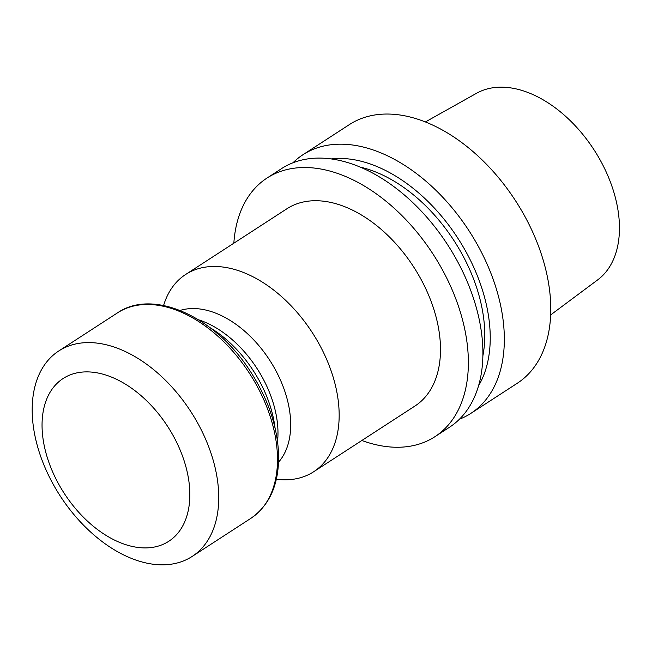 <?xml version="1.0" encoding="UTF-8"?>
<svg xmlns="http://www.w3.org/2000/svg" width="652" height="652" viewBox="0 0 652 652"><rect width="100%" height="100%" fill="white"/><g stroke="black" fill="none" stroke-linecap="round" stroke-linejoin="round"><path stroke-width="0.98" d="M143.171 547.884A97.026 61.59 -123 0 0 161.794 418.038A97.026 61.59 -123 0 0 42.836 413.743A97.026 61.59 -123 0 0 143.171 547.884M159.846 564.787A122.486 77.743 -123 0 0 192.136 556.458A122.486 77.743 -123 0 0 190.677 411.388A122.486 77.743 -123 0 0 58.786 350.955A122.486 77.743 -123 0 0 47.808 473.743A122.486 77.743 -123 0 0 159.846 564.787M275.022 427.802A97.987 62.193 -123 0 0 210.042 327.663M277.54 441.437A91.867 58.305 -123 0 0 198.615 319.814M278.559 462.162A91.867 58.305 -123 0 0 269.651 360.14A91.867 58.305 -123 0 0 180.099 310.442M276.342 479.253A117.588 74.638 -123 0 0 282.626 479.774A117.588 74.638 -123 0 0 313.62 471.779A117.588 74.638 -123 0 0 312.226 332.512A117.588 74.638 -123 0 0 185.608 274.5A117.588 74.638 -123 0 0 163.587 305.503M313.62 471.779L414.957 406.025A117.588 74.638 -123 0 0 413.555 266.758A117.588 74.638 -123 0 0 286.937 208.746L185.608 274.5M361.852 440.483A154.182 97.865 -123 0 0 394.232 447.207A154.182 97.865 -123 0 0 434.876 436.726A154.182 97.865 -123 0 0 433.042 254.109A154.182 97.865 -123 0 0 267.018 178.045A154.182 97.865 -123 0 0 233.84 243.204M434.876 436.726L449.407 427.296A154.182 97.865 -123 0 0 447.574 244.679A154.182 97.865 -123 0 0 281.55 168.615L267.018 178.045M482.855 355.943A134.614 85.445 -123 0 0 360.328 167.132M478.511 385.862A141.777 89.992 -123 0 0 457.761 238.07A141.777 89.992 -123 0 0 331.24 158.917M459.407 419.228A154.182 97.865 -123 0 0 470.842 413.384A154.182 97.865 -123 0 0 469.008 230.767A154.182 97.865 -123 0 0 302.984 154.703A154.182 97.865 -123 0 0 292.984 162.764M470.842 413.384L517.289 383.246A154.182 97.865 -123 0 0 515.455 200.629A154.182 97.865 -123 0 0 349.431 124.565L302.984 154.703M550.647 314.924L597.664 279.887A111.329 70.66 -123 0 0 593.948 149.691A111.329 70.66 -123 0 0 476.563 93.269L425.414 121.932M192.136 556.458L250.89 518.324A122.486 77.743 -123 0 0 249.431 373.262A122.486 77.743 -123 0 0 117.539 312.83L58.786 350.955M250.89 518.324C270.287 504.778 279.504 482.936 278.543 452.806C277.051 425.332 267.662 398.217 250.376 371.436C215.869 317.108 153.416 288.078 117.539 312.83"/></g></svg>
